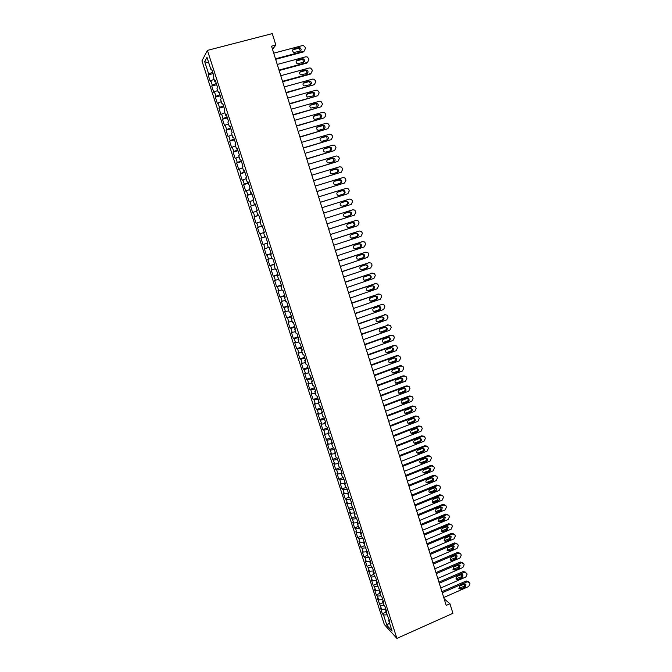 <?xml version="1.0" encoding="UTF-8"?>
<svg xmlns="http://www.w3.org/2000/svg" width="672" height="672" viewBox="0 0 672 672"><rect width="100%" height="100%" fill="white"/><g stroke="black" fill="none" stroke-linecap="round" stroke-linejoin="round"><path stroke-width="1.01" d="M201.936 60.9L384.334 624.532L396.908 638.4L207.421 50.383L201.936 60.9M208.858 63.126L204.691 61.639L208.681 73.996L208.144 74.911L210.311 81.598L210.857 80.716L212.302 85.184L211.747 86.05L213.906 92.719L214.46 91.879L215.905 96.34L215.342 97.154L217.493 103.799L218.064 103.009L219.492 107.453L218.921 108.226L221.063 114.845L221.642 114.097L223.079 118.524L222.482 119.255L224.616 125.849L225.221 125.152L226.64 129.57L226.036 130.242L228.169 136.819L228.782 136.172L230.202 140.566L229.58 141.196L231.697 147.748L232.327 147.151L233.747 151.528L233.108 152.116L235.225 158.651L235.864 158.096L237.275 162.456L236.628 162.994L238.736 169.504L239.392 169L240.794 173.351L240.139 173.838L242.231 180.331L242.903 179.869L244.306 184.204L243.634 184.649L245.725 191.117L246.406 190.697L247.8 195.023L247.111 195.418L249.194 201.869L249.892 201.491L251.286 205.8L250.589 206.153L252.664 212.579L253.369 212.251L254.755 216.544L254.041 216.854L256.116 223.255L256.838 222.978L258.216 227.254L257.494 227.522L259.56 233.906L260.291 233.663L261.668 237.93L260.929 238.148L262.987 244.507L263.735 244.322L265.104 248.573L264.356 248.741L266.406 255.083L267.162 254.932L268.531 259.174L267.767 259.308L269.816 265.625L270.589 265.516L271.95 269.741L271.177 269.825L273.21 276.125L273.991 276.066L275.352 280.274L274.562 280.316L276.595 286.6L277.393 286.574L278.746 290.774L277.948 290.774L279.972 297.032L280.778 297.058L282.131 301.232L281.316 301.19L283.332 307.432L284.155 307.499L285.499 311.665L284.676 311.581L286.684 317.797L287.515 317.906L288.859 322.056L288.019 321.938L290.027 328.129L290.875 328.28L292.211 332.422L291.362 332.254L293.353 338.428L294.218 338.621L295.546 342.745L294.68 342.535L296.671 348.692L297.545 348.928L298.872 353.044L297.998 352.792L299.981 358.924L300.863 359.201L302.19 363.3L301.3 363.006L303.282 369.121L304.172 369.44L305.5 373.523L304.601 373.195L306.566 379.294L307.474 379.646L308.792 383.72L307.877 383.351L309.842 389.424L310.766 389.819L312.077 393.876L311.153 393.464L313.11 399.521L314.042 399.958L315.344 404.006L314.412 403.553L316.369 409.592L317.31 410.063L318.612 414.103L317.663 413.608L321.863 424.158L320.905 423.629L322.846 429.626L323.812 430.181L325.105 434.188L324.131 433.616L328.339 444.184L327.356 443.579L329.28 449.534L330.271 450.164L331.556 454.146L330.565 453.499L334.765 464.083L333.766 463.394L335.681 469.316L336.689 470.03L337.966 473.987L336.949 473.256L338.864 479.161L339.881 479.909L341.158 483.848L340.133 483.092L342.031 488.972L343.064 489.754L344.333 493.685L343.3 492.887L345.198 498.75L346.24 499.573L347.508 503.496L346.458 502.656L350.666 513.265L349.608 512.392L353.816 523.009L352.75 522.102L354.623 527.915L355.698 528.847L356.95 532.728L355.874 531.779L357.748 537.566L358.831 538.541L360.083 542.405L358.991 541.422L360.856 547.193L361.956 548.201L363.199 552.056L362.099 551.04L363.964 556.794L365.072 557.836L366.316 561.683L365.198 560.624L367.055 566.362L368.172 567.437L369.415 571.267L368.29 570.175L372.498 580.826L371.372 579.701L373.212 585.404L374.354 586.547L375.581 590.36L374.438 589.193L376.278 594.88L377.429 596.064L378.655 599.861L377.504 598.66L381.713 609.328L380.554 608.093L382.376 613.746L386.005 612.15M204.691 61.639L206.993 57.338L211.05 69.93L211.915 69.913M332.489 459.446L336.991 457.699L335.95 457.019L334.648 452.97L335.672 453.634L333.707 447.518L332.682 446.888L331.372 442.823L332.388 443.444L330.414 437.312L329.398 436.716L328.087 432.642L329.095 433.222L327.113 427.073L326.105 426.518L324.786 422.428L325.786 422.965L323.795 416.791L322.804 416.279L321.485 412.171L322.468 412.675L320.468 406.484L319.494 406.006L318.167 401.89L319.133 402.343L317.134 396.136L316.168 395.707L314.832 391.574L315.798 391.986L313.782 385.753L312.833 385.367L311.497 381.226L312.438 381.595L310.422 375.346L309.49 374.993L308.146 370.835L309.078 371.162L307.054 364.896L306.13 364.585L304.786 360.419L305.701 360.704L303.677 354.413L302.761 354.144L301.409 349.961L302.316 350.204L300.283 343.888L299.376 343.669L298.024 339.469L298.922 339.671L296.881 333.337L295.991 333.161L294.63 328.944L295.512 329.104L293.462 322.745L292.58 322.619L291.22 318.385L292.093 318.503L290.035 312.119L289.17 312.035L287.801 307.793L288.658 307.86L286.6 301.459L285.743 301.417L284.374 297.158L285.214 297.184L283.147 290.766L282.307 290.766L280.93 286.49L281.761 286.474L279.686 280.031L278.855 280.073L277.477 275.789L278.3 275.722L276.209 269.262L275.402 269.354L274.008 265.054L274.814 264.944L272.723 258.451L271.925 258.594L270.53 254.276L271.328 254.117L269.228 247.607L268.439 247.792L267.044 243.466L267.826 243.264L265.717 236.729L264.944 236.956L263.542 232.613L264.314 232.369L262.198 225.817L261.442 226.086L260.03 221.726L260.786 221.432L258.661 214.855L257.922 215.183L256.511 210.806L257.25 210.47L255.116 203.868L254.386 204.238L252.974 199.844L253.697 199.458L251.563 192.839L250.841 193.259L249.421 188.849L250.135 188.412L247.993 181.768L247.288 182.238L245.86 177.82L246.565 177.332L244.415 170.663L243.718 171.175L242.29 166.74L242.978 166.211L240.82 159.524L240.139 160.079L238.703 155.635L239.375 155.056L237.208 148.336L236.552 148.949L235.108 144.488L235.763 143.858L233.596 137.122L232.94 137.777L231.496 133.3L232.142 132.619L229.958 125.857L229.328 126.563L227.875 122.069L228.505 121.346L226.313 114.559L225.7 115.315L224.246 110.804L224.851 110.032L222.659 103.219L222.054 104.026L220.592 99.506L221.197 98.675L218.988 91.846L218.4 92.702L216.938 88.158L217.518 87.284L215.309 80.43L214.729 81.337L213.259 76.776L213.83 75.852L211.613 68.972L211.05 69.93M336.991 457.699L338.948 463.789L337.907 463.084L339.209 467.124L340.259 467.838L342.216 473.911L341.166 473.172L342.46 477.196L343.518 477.952L345.467 484L344.408 483.218L345.702 487.225L346.769 488.023L348.718 494.054L347.634 493.231L348.928 497.23L350.011 498.07L351.943 504.076L350.86 503.219L355.169 514.072L354.068 513.173L355.354 517.146L356.454 518.053L358.378 524.026L357.269 523.093L358.546 527.05L359.663 527.999L361.578 533.954L360.461 532.98L361.738 536.928L362.863 537.911L364.77 543.85L363.644 542.833L367.954 553.711L366.811 552.661L368.08 556.576L369.222 557.642L371.12 563.539L369.97 562.447L371.23 566.362L372.389 567.462L374.287 573.334L373.12 572.216L374.38 576.106L375.547 577.248L377.437 583.103L376.261 581.944L380.57 592.838L379.386 591.637L380.638 595.51L381.83 596.728L383.704 602.54L382.511 601.306L383.754 605.17L384.955 606.413L386.82 612.217L385.619 610.94L389.936 621.86L388.718 620.55L392.112 631.084L386.896 625.363L383.544 614.998L382.376 613.746M272.513 49.283L275.848 45.041L271.538 46.166L446.208 605.422L449.954 603.758L444.142 598.819M381.713 609.328L385.829 609.118M380.486 605.548L383.939 605.363M388.718 620.55L389.281 619.828M378.655 599.861L382.763 599.626M377.429 596.064L380.974 595.854M385.619 610.94L386.182 610.235M375.581 590.36L379.688 590.1M374.354 586.547L378 586.312M382.511 601.306L383.082 600.608M372.498 580.826L376.606 580.541M371.263 577.013L375.026 576.736M379.386 591.637L379.966 590.957M369.415 571.267L373.514 570.956M368.172 567.437L372.044 567.134M376.261 581.944L376.841 581.263M366.316 561.683L370.415 561.338M365.072 557.836L369.062 557.5M373.12 572.216L373.708 571.544M363.199 552.056L367.307 551.695M361.956 548.201L366.055 547.831M369.97 562.447L370.566 561.8M360.083 542.405L364.182 542.018M358.831 538.541L362.93 538.138M366.811 552.661L367.408 552.014M356.95 532.728L361.049 532.308M355.698 528.847L359.797 528.419M363.644 542.833L364.241 542.203M353.816 523.009L357.781 522.581M352.556 519.12L356.656 518.666M360.461 532.98L361.066 532.358M350.666 513.265L354.413 512.837M349.398 509.359L353.497 508.88M357.269 523.093L357.882 522.488M347.508 503.496L351.019 503.068M346.24 499.573L350.33 499.069M354.068 513.173L354.69 512.576M344.333 493.685L347.642 493.265L348.264 492.668M343.064 489.754L347.155 489.224M350.86 503.219L351.481 502.639M341.158 483.848L344.467 483.403M339.881 479.909L343.972 479.346M337.966 473.987L341.275 473.516M336.689 470.03L340.771 469.434M344.408 483.218L345.038 482.664M334.765 464.083L338.075 463.596M333.48 460.11L337.571 459.497M341.166 473.172L341.804 472.626M331.556 454.146L334.858 453.634M330.271 450.164L334.354 449.526M337.907 463.084L338.554 462.554M328.339 444.184L331.64 443.646M327.046 440.194L331.128 439.522M334.648 452.97L335.294 452.449M325.105 434.188L328.406 433.633M323.812 430.181L327.886 429.484M331.372 442.823L332.027 442.31M321.863 424.158L325.164 423.578M320.561 420.143L324.635 419.412M328.087 432.642L328.742 432.146M318.612 414.103L321.905 413.498M317.31 410.063L321.384 409.307M324.786 422.428L325.458 421.94M315.344 404.006L318.646 403.376M314.042 399.958L318.108 399.168M321.485 412.171L322.157 411.701M312.077 393.876L315.37 393.229M310.766 389.819L314.832 389.004M318.167 401.89L318.839 401.436M308.792 383.72L312.085 383.04M307.474 379.646L311.539 378.798M314.832 391.574L315.521 391.129M305.5 373.523L308.784 372.826M304.172 369.44L308.238 368.567M311.497 381.226L312.186 380.789M302.19 363.3L305.483 362.578M300.863 359.201L304.928 358.294M308.146 370.835L308.834 370.415M298.872 353.044L302.165 352.296M297.545 348.928L301.602 347.995M304.786 360.419L305.483 360.007M295.546 342.745L298.83 341.981M294.218 338.621L298.267 337.655M301.409 349.961L302.114 349.566M292.211 332.422L295.495 331.624M290.875 328.28L294.924 327.289M298.024 339.469L298.738 339.091M288.859 322.056L292.144 321.241M287.515 317.906L291.572 316.882M294.63 328.944L295.344 328.583M285.499 311.665L288.775 310.817M284.155 307.499L288.204 306.44M291.22 318.385L291.942 318.032M282.131 301.232L285.407 300.367M280.778 297.058L284.827 295.966M287.801 307.793L288.532 307.448M278.746 290.774L282.022 289.876M277.393 286.574L281.434 285.457M284.374 297.158L285.104 296.839M275.352 280.274L278.628 279.359M273.991 276.066L278.032 274.915M280.93 286.49L281.669 286.18M271.95 269.741L275.218 268.8M270.589 265.516L274.621 264.34M277.477 275.789L278.225 275.495M268.531 259.174L271.799 258.199M267.162 254.932L271.202 253.722M274.008 265.054L274.764 264.768M265.104 248.573L268.372 247.573M263.735 244.322L267.767 243.079M270.53 254.276L271.295 254.008M261.668 237.93L264.928 236.914M260.291 233.663L263.55 232.638M267.044 243.466L267.809 243.205M258.216 227.254L262.248 225.96M256.838 222.978L260.098 221.92M254.755 216.544L258.779 215.225M253.369 212.251L256.628 211.168M261.442 226.086L262.214 225.859M251.286 205.8L255.31 204.448M249.892 201.491L253.142 200.382M257.922 215.183L258.695 214.964M247.8 195.023L251.815 193.628M246.406 190.697L249.656 189.563M254.386 204.238L255.175 204.036M244.306 184.204L248.321 182.784M242.903 179.869L246.154 178.702M250.841 193.259L251.639 193.066M240.794 173.351L244.81 171.889M239.392 169L242.634 167.807M247.288 182.238L248.086 182.062M237.275 162.456L241.282 160.969M235.864 158.096L239.106 156.878M243.718 171.175L244.524 171.016M233.747 151.528L237.745 150.007M232.327 147.151L235.57 145.908M240.139 160.079L240.954 159.936M230.202 140.566L234.2 139.012M228.782 136.172L232.016 134.904M236.552 148.949L237.367 148.823M226.64 129.57L230.639 127.974M225.221 125.152L228.455 123.858M232.94 137.777L233.764 137.659M223.079 118.524L227.069 116.903M221.642 114.097L224.876 112.778M229.328 126.563L230.16 126.47M219.492 107.453L223.49 105.79M218.064 103.009L221.29 101.657M225.7 115.315L226.531 115.231M215.905 96.34L219.895 94.643M214.46 91.879L217.686 90.502M222.054 104.026L222.894 103.958M212.302 85.184L216.283 83.454M210.857 80.716L214.074 79.304M218.4 92.702L219.248 92.652M208.681 73.996L212.663 72.232M214.729 81.337L215.586 81.304M396.908 638.4L452.928 613.309L449.954 603.758M275.848 45.041L272.286 33.6L207.421 50.383M383.544 614.998L386.904 614.838M389.432 622.768L386.896 625.363M208.144 74.911L213.1 73.592M211.747 86.05L216.695 84.722M215.342 97.154L220.273 95.81M218.921 108.226L223.835 106.865M222.482 119.255L227.388 117.886M226.036 130.242L230.924 128.856M229.58 141.196L234.461 139.801M233.108 152.116L237.972 150.704M236.628 162.994L241.483 161.574M240.139 173.838L244.969 172.41M243.634 184.649L248.455 183.204M247.111 195.418L251.924 193.964M250.589 206.153L255.385 204.683M254.041 216.854L258.829 215.376M257.494 227.522L262.265 226.027M262.987 244.507L267.742 242.995M266.406 255.083L271.144 253.562M269.816 265.625L274.546 264.088M273.21 276.125L277.922 274.579M276.595 286.6L281.299 285.037M279.972 297.032L284.659 295.462M283.332 307.432L288.011 305.844M286.684 317.797L291.354 316.201M290.027 328.129L294.68 326.525M293.353 338.428L297.998 336.815M296.671 348.692L301.308 347.063M299.981 358.924L304.601 357.286M303.282 369.121L307.885 367.475M306.566 379.294L311.161 377.63M309.842 389.424L314.429 387.752M313.11 399.521L317.68 397.841M316.369 409.592L320.922 407.896M319.612 419.622L324.156 417.925M322.846 429.626L327.382 427.913M326.071 439.597L330.59 437.875M329.28 449.534L333.799 447.804M335.681 469.316L339.973 467.645M338.864 479.161L342.955 477.548M342.031 488.972L345.954 487.418M345.198 498.75L348.953 497.255M348.348 508.502L352.078 506.999M351.49 518.221L355.211 516.709M354.623 527.915L358.336 526.386M357.748 537.566L361.452 536.038M360.856 547.193L364.552 545.656M363.964 556.794L367.643 555.248M367.055 566.362L370.726 564.808M370.138 575.896L373.808 574.333M373.212 585.404L376.866 583.834M376.278 594.88L379.924 593.3M379.336 604.33L382.973 602.742M273.722 53.172L302.333 45.604L303.635 45.688L305.113 47.292L305.458 48.418L304.055 51.215L275.486 58.817M275.646 59.312L303.4 51.92L304.055 51.215M298.855 47.62L299.922 47.687C301.543 48.964 301.56 50.14 299.964 51.206L293.807 52.475C292.211 51.181 292.202 50.014 293.798 48.955L298.855 47.62L298.217 48.342L299.275 48.409L300.359 51.047M292.74 49.862L298.217 48.342M277.25 64.453L305.777 56.809L307.138 56.91L308.557 58.489L308.902 59.598L307.499 62.395L279.006 70.081M279.149 70.543L306.827 63.076L307.499 62.395M302.316 58.834L303.416 58.909C304.996 60.194 304.996 61.362 303.416 62.412L297.226 63.672C295.68 62.37 295.697 61.211 297.268 60.186L302.316 58.834L301.661 59.514L302.761 59.598L303.769 62.269M296.234 61.034L301.661 59.514M280.762 75.701L309.212 67.981L310.624 68.09L311.984 69.636L312.329 70.753L310.926 73.542L282.509 81.304M282.643 81.732L310.246 74.189L310.926 73.542M305.76 70.006L306.911 70.106C308.431 71.392 308.414 72.551 306.852 73.567L300.644 74.827C299.141 73.525 299.174 72.374 300.728 71.366L305.76 70.006L305.096 70.661L306.239 70.753L307.171 73.45M299.729 72.164L305.096 70.661M284.264 86.906L312.631 79.103L314.101 79.237L315.395 80.749L315.739 81.866L314.345 84.655L286.003 92.492M286.129 92.887L314.345 84.655M309.187 81.136L310.38 81.253C311.858 82.547 311.825 83.689 310.288 84.697L304.046 85.949C302.593 84.647 302.635 83.504 304.172 82.522L309.187 81.136L308.515 81.757L309.708 81.875L310.556 84.596M303.215 83.252L308.515 81.757M287.75 98.078L316.05 90.199L317.554 90.35L318.805 91.829L319.141 92.938L317.747 95.726L289.489 103.648M289.598 104L317.747 95.726M312.606 92.232L313.841 92.366C315.269 93.66 315.227 94.802 313.698 95.777L307.44 97.028C306.029 95.726 306.088 94.592 307.608 93.626L312.606 92.232L311.926 92.82L313.152 92.954L313.925 95.701M306.684 94.307L311.926 92.82M291.228 109.208L319.444 101.254L321.006 101.422L322.535 103.975L321.14 106.764L292.958 114.752M293.059 115.072L321.14 106.764M316.016 103.295L317.285 103.446C318.671 104.74 318.612 105.865 317.108 106.831L310.817 108.074C309.456 106.772 309.523 105.647 311.027 104.706L316.016 103.295L315.328 103.849L316.588 103.992L317.276 106.772M310.145 105.328L315.328 103.849M294.689 120.296L322.837 112.266L324.433 112.459L325.576 113.87L325.912 114.971L324.526 117.76L296.419 125.832M296.503 126.109L324.526 117.76M319.418 114.316L320.712 114.484C322.064 115.777 321.989 116.894 320.502 117.835L315.529 119.263L314.194 119.087C312.875 117.785 312.959 116.668 314.437 115.744L319.418 114.316L318.721 114.836L320.015 115.004L320.62 117.802M313.606 116.306L318.721 114.836M298.141 131.351L326.214 123.245L327.852 123.455L328.944 124.841L329.28 125.933L327.894 128.722L299.863 136.87M299.939 137.113L327.894 128.722M322.804 125.303L324.131 125.479C325.441 126.781 325.357 127.89 323.887 128.814L318.923 130.25L317.562 130.057C316.277 128.755 316.369 127.646 317.839 126.739L322.804 125.303L322.098 125.79L323.425 125.966L323.946 128.797M317.05 127.252L322.098 125.79M301.585 142.372L329.582 134.19L331.254 134.417L332.304 135.769L332.64 136.861L331.254 139.642L303.299 147.865M303.366 148.075L331.254 139.642M326.18 136.256L327.533 136.45C328.81 137.743 328.717 138.844 327.256 139.751L322.308 141.204L320.914 140.994C319.67 139.692 319.771 138.592 321.224 137.701L326.18 136.256L325.466 136.71L326.819 136.895L327.256 139.751M320.485 138.163L325.466 136.71M305.012 153.35L332.934 145.093L334.639 145.337L335.647 146.664L335.983 147.748L334.606 150.528L306.726 158.827M306.776 159.004L334.606 150.528M329.54 147.168L330.926 147.37C332.161 148.663 332.06 149.755 330.616 150.646L325.685 152.116L324.265 151.889C323.056 150.595 323.165 149.503 324.601 148.63L329.54 147.168L328.818 147.588L330.196 147.79L330.557 150.671M323.912 149.041L328.818 147.588M308.431 164.296L336.277 155.963L338.016 156.223L338.99 157.517L339.318 158.6L337.94 161.381L310.136 169.756M310.178 169.89L337.94 161.381M332.892 158.038L334.303 158.264C335.504 159.55 335.395 160.633 333.967 161.515L329.045 162.994L327.6 162.758C326.424 161.456 326.55 160.381 327.97 159.516L332.892 158.038L332.161 158.432L333.564 158.651L333.833 161.549M327.34 159.877L332.161 158.432M311.833 175.199L339.612 166.79L341.376 167.076L342.308 168.336L342.644 169.42L341.275 172.2L313.538 180.642M313.572 180.743L341.275 172.2M336.235 168.882L337.672 169.117C338.839 170.402 338.713 171.478 337.302 172.343L332.396 173.83L330.926 173.586C329.784 172.292 329.918 171.217 331.321 170.369L336.235 168.882L335.496 169.235L336.924 169.47C337.932 170.419 337.991 171.402 337.092 172.402M330.758 170.671L335.496 169.235M315.235 186.068L342.93 177.593L344.728 177.887L345.626 179.122L345.954 180.197L344.585 182.977L316.924 191.495M316.949 191.562L344.585 182.977M339.562 179.684L341.023 179.928C342.157 181.213 342.031 182.28 340.628 183.128L335.731 184.64L334.244 184.372C333.136 183.086 333.27 182.028 334.664 181.188L339.562 179.684L338.814 180.004L340.267 180.256C341.284 181.255 341.3 182.246 340.326 183.221M334.186 181.423L338.814 180.004M318.612 196.904L346.24 188.353L348.062 188.664L348.928 189.874L349.255 190.94L347.894 193.721L320.3 202.306M320.317 202.348L347.894 193.721M342.88 190.453L344.358 190.705C345.467 191.982 345.332 193.049 343.946 193.889L339.066 195.409L337.554 195.132C336.47 193.847 336.622 192.797 337.999 191.965L342.88 190.453L342.124 190.739L343.602 190.999C344.618 192.066 344.593 193.074 343.526 194.015M337.613 192.142L342.124 190.739M321.989 207.698L349.541 199.072L351.389 199.399L352.22 200.584L352.548 201.65L351.187 204.422L323.669 213.083M323.669 213.091L351.187 204.422M346.189 201.18L347.684 201.449C348.768 202.726 348.617 203.776 347.248 204.607L342.384 206.136L340.855 205.85C339.797 204.574 339.948 203.524 341.317 202.709L346.189 201.18L345.425 201.44L346.92 201.709C347.962 202.885 347.869 203.91 346.634 204.8M341.082 202.801L345.425 201.44M352.825 209.765L325.349 218.45L352.825 209.765L354.698 210.101L355.496 211.26L355.824 212.327L354.472 215.099L327.029 223.826M349.49 211.873L351.002 212.159C352.052 213.427 351.901 214.469 350.54 215.292L345.685 216.838L344.14 216.535C343.115 215.267 343.274 214.225 344.627 213.419L349.49 211.873M348.928 212.058L350.221 212.386C351.271 213.654 351.12 214.696 349.768 215.51L345.4 216.896M328.7 229.186L356.11 220.416L358 220.769L358.772 221.903L359.1 222.961L357.739 225.733L330.372 234.536M355.538 220.567L328.684 229.144M352.775 222.533L354.304 222.827C355.328 224.087 355.169 225.128 353.825 225.943L348.978 227.497L347.424 227.186C346.416 225.918 346.584 224.885 347.928 224.087L352.775 222.533M352.38 222.659L353.514 223.028C354.539 224.28 354.379 225.322 353.035 226.128L348.541 227.573M332.035 239.879L359.369 231.034L361.284 231.403L362.032 232.504L362.351 233.562L360.998 236.334L333.698 245.204M358.957 231.126L332.01 239.795M356.051 233.159L357.596 233.461C358.596 234.721 358.428 235.754 357.092 236.552L352.262 238.123L350.692 237.804C349.709 236.544 349.885 235.519 351.212 234.721L356.051 233.159M355.774 233.251L356.798 233.629C357.798 234.881 357.63 235.914 356.303 236.712L351.716 238.199M335.362 250.53L362.628 241.618L364.56 241.996L365.274 243.079L365.602 244.129L364.249 246.901L337.025 255.839M362.376 241.668L335.328 250.421M359.31 243.751L360.872 244.062C361.855 245.314 361.679 246.338 360.352 247.128L355.538 248.716L353.951 248.388C352.993 247.128 353.17 246.112 354.488 245.33L359.31 243.751M359.125 243.81L360.074 244.196C361.049 245.448 360.872 246.464 359.554 247.262L354.9 248.783M338.68 261.148L365.87 252.168L367.819 252.554L368.516 253.613L368.836 254.663L367.492 257.426L340.334 266.44M365.77 252.185L338.638 261.005M362.569 254.302L364.14 254.621C365.098 255.872 364.921 256.889 363.602 257.678L358.798 259.266L357.202 258.93C356.261 257.678 356.454 256.67 357.756 255.898L362.569 254.302M362.452 254.344L363.325 254.73C364.283 255.973 364.106 256.99 362.796 257.771L358.075 259.333M341.989 271.732L369.104 262.685L371.07 263.08L371.742 264.113L372.061 265.163L370.717 267.926L343.636 277.007M369.13 262.676L341.93 271.555M365.812 264.827L367.391 265.154C368.332 266.398 368.147 267.406 366.845 268.187L362.057 269.791L360.444 269.447C359.528 268.204 359.713 267.196 361.015 266.423L365.812 264.827M365.761 264.844L366.576 265.23C367.508 266.465 367.324 267.473 366.03 268.246L361.259 269.85M345.282 282.274L372.33 273.16L374.312 273.571L374.959 274.579L375.278 275.629L373.934 278.384L346.92 287.54M372.431 273.134L345.215 282.072M369.046 275.31L370.642 275.646C371.549 276.881 371.364 277.889 370.07 278.662L365.291 280.274L363.67 279.922C362.779 278.687 362.972 277.687 364.258 276.923L369.046 275.31L369.81 275.688C370.726 276.923 370.532 277.922 369.247 278.695L364.434 280.325M348.566 292.79L375.547 283.609L377.538 284.021L378.168 285.012L378.487 286.054L377.143 288.817L350.204 298.032M375.715 283.559L348.491 292.547M372.263 285.76L373.867 286.104C374.766 287.33 374.573 288.33 373.288 289.094L368.525 290.724L366.887 290.363C366.013 289.136 366.215 288.145 367.492 287.389L372.263 285.76M372.33 285.743L373.036 286.121C373.926 287.347 373.733 288.338 372.456 289.103L367.601 290.758M351.834 303.265L378.748 294.017L380.755 294.445L381.36 295.411L381.679 296.453L380.344 299.208L353.472 308.49M378.983 293.95L351.75 302.996M375.472 296.176L377.093 296.528C377.966 297.755 377.773 298.746 376.496 299.502L371.742 301.148L370.104 300.779C369.247 299.552 369.449 298.561 370.717 297.814L375.472 296.176M375.598 296.142L376.253 296.512C377.118 297.73 376.925 298.721 375.656 299.477L370.759 301.165M355.093 313.715L381.94 304.391L383.956 304.828L384.544 305.777L384.863 306.81L383.527 309.565L356.723 318.923M382.242 304.315L355.001 313.404M378.672 306.558L380.302 306.919C381.158 308.137 380.957 309.12 379.697 309.876L374.951 311.531L373.304 311.153C372.464 309.935 372.674 308.952 373.926 308.213L378.672 306.558M378.848 306.508L379.453 306.869C380.302 308.087 380.108 309.07 378.848 309.817L373.901 311.531M358.352 324.122L385.123 314.74L387.148 315.176L387.719 316.109L388.038 317.142L386.711 319.897L359.974 329.314M385.493 314.647L358.243 323.786M381.864 316.907L383.502 317.268C384.342 318.486 384.132 319.46 382.88 320.208L378.151 321.88L376.496 321.493C375.673 320.284 375.883 319.309 377.126 318.57L381.864 316.907M382.091 316.848L382.645 317.201C383.477 318.402 383.275 319.385 382.024 320.132L377.042 321.854M361.586 334.496L388.29 325.046L390.331 325.492L390.886 326.407L391.196 327.432L389.869 330.187L363.208 339.671M388.718 324.946L361.477 334.127M385.039 327.222L386.686 327.592C387.509 328.801 387.299 329.776 386.056 330.515L381.343 332.195L379.672 331.808C378.865 330.599 379.084 329.633 380.318 328.894L385.039 327.222M385.316 327.155L385.82 327.491C386.644 328.692 386.434 329.666 385.199 330.406L380.176 332.153M364.82 344.837L391.448 335.32L393.498 335.782L394.036 336.672L394.355 337.697L393.028 340.444L366.433 349.994M391.944 335.21L390.575 335.194L364.694 344.442M388.214 337.504L389.861 337.882C390.667 339.074 390.457 340.049 389.222 340.788L384.518 342.476L382.847 342.082C382.057 340.88 382.276 339.914 383.502 339.192L388.214 337.504M388.534 337.428L388.987 337.747C389.794 338.94 389.584 339.906 388.349 340.645L383.3 342.409M368.038 355.144L394.607 345.559L396.656 346.03L397.496 347.92L396.178 350.666L369.642 360.284M395.153 345.45L393.716 345.408L367.903 354.715M391.373 347.752L393.028 348.13C393.817 349.322 393.607 350.288 392.381 351.019L387.685 352.724L386.005 352.33C385.232 351.128 385.451 350.171 386.677 349.448L391.373 347.752M391.734 347.668L392.146 347.97C392.935 349.163 392.725 350.12 391.499 350.851L386.417 352.64M371.246 365.417L397.74 355.774L399.806 356.244L400.63 358.117L399.311 360.864L372.851 370.541M398.345 355.656L396.85 355.589L371.104 364.955M394.523 357.966L396.186 358.352C396.959 359.537 396.74 360.494 395.522 361.225L390.844 362.939L389.155 362.536C388.399 361.351 388.626 360.394 389.836 359.671L394.523 357.966M394.926 357.874L395.296 358.159C396.068 359.344 395.85 360.301 394.64 361.032L389.525 362.83M374.447 375.656L400.873 365.946L402.948 366.425L403.435 367.265L403.746 368.281L402.436 371.02L376.043 380.764M401.52 365.828L399.974 365.736L374.296 375.169M397.656 368.147L399.328 368.533C400.092 369.718 399.865 370.675 398.664 371.398L393.994 373.12L392.297 372.716C391.558 371.532 391.784 370.583 392.986 369.869L397.656 368.147M398.101 368.054L398.429 368.315C399.193 369.499 398.966 370.448 397.765 371.171L392.624 372.985M377.63 385.862L403.998 376.093L406.073 376.572L406.552 377.395L406.862 378.403L405.552 381.15L379.218 390.953M404.687 375.967L403.091 375.85L377.471 385.342M400.789 378.294L402.461 378.689C403.208 379.865 402.982 380.814 401.789 381.536L397.127 383.267L395.43 382.864C394.699 381.679 394.926 380.738 396.127 380.024L400.789 378.294M401.268 378.193L401.554 378.437C402.301 379.613 402.083 380.562 400.882 381.284L395.716 383.107M380.806 396.035L407.106 386.198L409.189 386.686L409.651 387.492L409.962 388.5L408.652 391.238L382.393 401.108M407.845 386.072L406.19 385.93L380.638 395.489M403.906 388.408L405.586 388.802C406.316 389.978 406.09 390.919 404.897 391.642L400.252 393.389L398.555 392.977C397.832 391.801 398.068 390.86 399.252 390.155L403.906 388.408M404.418 388.307L404.67 388.534C405.409 389.701 405.182 390.642 403.99 391.356L398.807 393.196M383.972 406.174L410.206 396.278L412.297 396.766L412.751 397.564L413.053 398.563L411.751 401.302L385.56 411.239M410.987 396.152L409.282 395.984L383.796 405.594M407.014 398.496L408.694 398.891C409.416 400.058 409.189 400.999 408.005 401.713L403.368 403.469L401.663 403.057C400.957 401.89 401.192 400.949 402.377 400.243L407.014 398.496M407.56 398.387L407.778 398.588C408.5 399.756 408.265 400.688 407.089 401.402L401.881 403.259M387.131 416.287L413.297 406.325L415.388 406.812L415.834 407.593L416.136 408.593L414.834 411.331L388.71 421.327M414.12 406.199L412.364 405.997L386.946 415.674M410.113 408.542L411.802 408.946C412.507 410.105 412.272 411.037 411.096 411.751L406.476 413.524L404.771 413.104C404.074 411.944 404.309 411.012 405.485 410.306L410.113 408.542M410.684 408.442L410.869 408.618C411.583 409.769 411.348 410.701 410.18 411.415L404.956 413.28M390.281 426.359L416.371 416.338L418.471 416.833L418.9 417.598L419.21 418.597L417.908 421.327L391.852 431.382M417.236 416.212L415.439 415.985L390.079 425.72M413.196 418.564L414.893 418.967C415.59 420.118 415.355 421.05 414.187 421.764L409.576 423.536L407.862 423.116C407.182 421.966 407.417 421.033 408.584 420.336L413.196 418.564M413.801 418.454L413.96 418.606C414.649 419.756 414.422 420.689 413.255 421.394L408.013 423.268M393.414 436.405L419.446 426.317L421.546 426.812L422.276 428.56L420.974 431.29L394.976 441.412M420.336 426.191L418.505 425.939L393.204 435.733M416.279 428.551L417.967 428.954C418.656 430.105 418.421 431.029 417.262 431.735L412.658 433.524L410.945 433.104C410.273 431.953 410.516 431.029 411.676 430.332L416.279 428.551M416.909 428.442L417.035 428.568C417.715 429.719 417.48 430.643 416.321 431.34L411.071 433.23M396.539 446.41L422.503 436.262L424.612 436.766L425.023 437.506L425.326 438.497L424.032 441.227L398.101 451.408M423.427 436.145L421.554 435.859L396.329 445.712M419.345 438.497L421.042 438.908C421.714 440.051 421.478 440.975 420.328 441.68L415.733 443.478L414.019 443.058C413.356 441.916 413.608 440.992 414.75 440.294L419.345 438.497M420 438.396L420.092 438.497C420.764 439.639 420.529 440.555 419.378 441.26L414.112 443.159M399.655 456.389L425.552 446.183L427.669 446.687L428.064 447.409L428.366 448.4L427.081 451.13L401.209 461.362M426.51 446.057L424.595 445.746L399.428 455.666M422.402 448.426L424.099 448.837C424.763 449.971 424.528 450.887 423.377 451.592L418.807 453.398L417.085 452.978C416.438 451.836 416.682 450.92 417.824 450.232L422.402 448.426M423.074 448.316L423.15 448.392C423.814 449.526 423.57 450.45 422.428 451.147L417.152 453.054M402.763 466.334L428.593 456.061L430.71 456.574L431.096 457.288L431.399 458.27L430.114 460.992L404.317 471.29M429.576 455.944L427.636 455.608L402.528 465.578M425.452 458.312L427.157 458.724C427.804 459.858 427.56 460.774 426.426 461.471L421.856 463.294L420.143 462.865C419.496 461.731 419.748 460.824 420.882 460.127L425.452 458.312M426.149 458.203L426.191 458.262C426.846 459.388 426.602 460.303 425.468 461L420.185 462.916M405.863 476.246L431.626 465.923L433.742 466.427L434.12 467.124L434.423 468.107L433.138 470.837L407.408 481.194M432.634 465.797L430.66 465.436L405.619 475.465M428.492 468.174L430.198 468.586C430.836 469.711 430.592 470.627 429.458 471.324L424.906 473.155L423.184 472.727C422.554 471.593 422.806 470.686 423.931 469.997L428.492 468.174M429.206 468.065L429.232 468.09C429.87 469.216 429.626 470.123 428.492 470.82L423.209 472.752M408.946 486.125L434.65 475.742L436.766 476.255L437.136 476.935L437.438 477.918L436.153 480.64L410.483 491.056M435.683 475.625L433.675 475.23L408.694 485.318M431.516 478.002L433.23 478.414C433.86 479.539 433.616 480.446 432.491 481.135L427.946 482.983L426.224 482.546C425.603 481.429 425.855 480.522 426.972 479.842L431.516 478.002M433.23 478.414L432.256 477.893C432.886 479.018 432.642 479.917 431.516 480.614L426.224 482.555M412.02 495.978L437.665 485.528L439.782 486.041L440.143 486.721L440.446 487.696L439.16 490.417L413.557 500.892M438.715 485.419L436.674 484.991L411.76 495.138M434.54 487.796L436.246 488.216C436.867 489.325 436.624 490.232 435.506 490.921L430.97 492.778L429.248 492.349C428.635 491.232 428.887 490.325 430.004 489.644L434.54 487.796M436.246 488.216L435.305 487.687L434.524 490.367L429.232 492.324M415.086 505.798L440.664 495.289L442.789 495.81L443.142 496.465L443.436 497.44L442.159 500.161L416.623 510.695M441.739 495.18L439.673 494.726L414.817 504.932M437.548 497.557L439.261 497.977C439.874 499.086 439.622 499.985 438.514 500.682L433.994 502.538L432.264 502.11L433.028 499.422L437.548 497.557M438.304 497.448L437.522 500.102L432.23 502.06M418.144 515.584L443.654 505.025L445.78 505.537L446.124 506.184L446.426 507.158L445.15 509.872L419.672 520.464M444.746 504.907L442.655 504.428L417.866 514.685M440.546 507.293L442.26 507.713L441.504 510.401L437.002 512.274L435.271 511.846L436.036 509.166L440.546 507.293M441.319 507.184L440.513 509.796L435.221 511.77M421.193 525.336L446.636 514.718L448.77 515.231L449.106 515.878L449.4 516.844L448.132 519.557L422.713 530.208M447.745 514.609L445.637 514.105L420.907 524.42M443.537 516.995L445.25 517.415L444.494 520.094L440 521.976L438.27 521.548L439.043 518.876L443.537 516.995M444.318 516.886L443.495 519.464L438.203 521.447M424.234 535.063L449.61 524.387L451.744 524.899L452.071 525.529L452.365 526.495L451.097 529.208L425.746 539.918M450.752 524.278L448.602 523.748L423.931 534.114M446.519 526.672L448.232 527.092L447.476 529.763L442.991 531.653L441.26 531.224L442.033 528.562L446.519 526.672M447.308 526.562L446.468 529.099L441.176 531.098M427.258 544.757L452.575 534.022L454.709 534.542L455.028 535.156L455.322 536.122L454.054 538.835L428.77 549.595M453.76 533.921L451.559 533.358L426.955 543.782M449.492 536.315L451.206 536.735L450.442 539.389L445.973 541.296L444.242 540.859L445.015 538.213L449.492 536.315M450.29 536.197L449.434 538.709L444.142 540.716M430.273 554.425L455.532 543.631L457.666 544.144L457.976 544.757L458.27 545.714L457.01 548.428L431.785 559.238M456.758 543.539L454.507 542.942L429.962 553.417M452.458 545.924L454.171 546.344L453.407 548.99L448.938 550.906L447.208 550.477L447.989 547.831L452.458 545.924M453.264 545.807L452.382 548.285L447.098 550.301M433.289 564.052L458.48 553.207L460.614 553.72L460.916 554.324L461.21 555.274L459.95 557.987L434.784 568.856M459.74 553.123L457.447 552.493L432.961 563.027M455.414 555.509L457.12 555.92L456.355 558.566L451.903 560.49L450.173 560.053L450.954 557.424L455.414 555.509M456.221 555.391L455.33 557.836L450.047 559.86M436.288 573.653L461.42 562.758L463.848 563.858L464.142 564.808L462.882 567.521L437.783 578.449M462.714 562.682L460.379 562.01L435.952 572.603M458.354 565.06L460.068 565.471L459.295 568.109L454.852 570.041L453.121 569.612L453.911 566.983L458.354 565.06M459.169 564.942L458.262 567.353L452.987 569.386M439.27 583.229L464.344 572.275L466.771 573.367L467.057 574.316L465.805 577.021L440.765 588M465.679 572.208L463.302 571.502L438.934 582.145M461.286 574.577L463 574.997L462.227 577.618L457.8 579.558L456.07 579.13L456.859 576.517L461.286 574.577M462.109 574.459L461.185 576.836L455.918 578.886M442.252 592.771L467.267 581.759L469.678 582.842L469.972 583.792L468.72 586.488L443.738 597.526M468.628 581.7L466.217 580.969L441.907 591.662M464.218 584.069L465.931 584.489L465.15 587.101L460.732 589.05L459.001 588.622L459.791 586.018L464.218 584.069M465.041 583.951L464.108 586.295L458.85 588.353M293.798 48.955L293.168 49.678M297.268 60.186L296.629 60.866M300.728 71.366L300.082 72.022M304.172 82.522L303.517 83.135M307.608 93.626L306.944 94.214M311.027 104.706L310.355 105.252M314.437 115.744L313.757 116.256M317.839 126.739L317.15 127.226M321.224 137.701L320.527 138.155M324.601 148.63L323.929 149.024M327.97 159.516L327.398 159.818M331.321 170.369L330.868 170.587M350.54 215.292L349.768 215.51M355.312 220.626L356.11 220.416M353.825 225.943L353.035 226.128M358.571 231.21L359.369 231.034M357.092 236.552L356.303 236.712M361.822 241.76L362.628 241.618M360.352 247.128L359.554 247.262M355.538 248.716L355.018 248.791M365.056 252.277L365.87 252.168M363.602 257.678L362.796 257.771M358.798 259.266L358.151 259.342M368.281 262.76L369.104 262.685M366.845 268.187L366.03 268.246M362.057 269.791L361.267 269.85M371.498 273.21L372.33 273.16M370.07 278.662L369.247 278.695M365.291 280.274L364.484 280.308M374.707 283.626L375.547 283.609M373.288 289.094L372.456 289.103M368.525 290.724L367.702 290.732M377.899 294.008L378.748 294.017M376.496 299.502L375.656 299.477M371.742 301.148L370.919 301.115M381.083 304.357L381.94 304.391M379.697 309.876L378.848 309.817M374.951 311.531L374.119 311.472M384.258 314.672L385.123 314.74M382.88 320.208L382.024 320.132M378.151 321.88L377.311 321.787M387.425 324.946L388.29 325.046M386.056 330.515L385.199 330.406M381.343 332.195L380.486 332.077M390.575 335.194L391.448 335.32M389.222 340.788L388.349 340.645M384.518 342.476L383.662 342.325M393.716 345.408L394.607 345.559M392.381 351.019L391.499 350.851M387.685 352.724L386.82 352.548M396.85 355.589L397.74 355.774M395.522 361.225L394.64 361.032M390.844 362.939L389.97 362.737M399.974 365.736L400.873 365.946M398.664 371.398L397.765 371.171M393.994 373.12L393.112 372.884M403.091 375.85L403.998 376.093M401.789 381.536L400.882 381.284M397.127 383.267L396.236 383.006M406.19 385.93L407.106 386.198M404.897 391.642L403.99 391.356M400.252 393.389L399.353 393.095M409.282 395.984L410.206 396.278M408.005 401.713L407.089 401.402M403.368 403.469L402.469 403.15M412.364 405.997L413.297 406.325M411.096 411.751L410.18 411.415M406.476 413.524L405.569 413.179M415.439 415.985L416.371 416.338M414.187 421.764L413.255 421.394M409.576 423.536L408.652 423.167M418.505 425.939L419.446 426.317M417.262 431.735L416.321 431.34M412.658 433.524L411.734 433.129M421.554 435.859L422.503 436.262M420.328 441.68L419.378 441.26M415.733 443.478L414.8 443.05M424.595 445.746L425.552 446.183M423.377 451.592L422.428 451.147M418.807 453.398L417.866 452.945M427.636 455.608L428.593 456.061M426.426 461.471L425.468 461M421.856 463.294L420.916 462.815M430.66 465.436L431.626 465.923M429.458 471.324L428.492 470.82M424.906 473.155L423.956 472.643M433.675 475.23L434.65 475.742M432.491 481.135L431.516 480.614M427.946 482.983L426.98 482.446M436.674 484.991L437.665 485.528M435.506 490.921L434.524 490.367M430.97 492.778L430.004 492.215M439.673 494.726L440.664 495.289M438.514 500.682L437.522 500.102M433.994 502.538L433.02 501.959M442.655 504.428L443.654 505.025M441.504 510.401L440.513 509.796M437.002 512.274L436.019 511.661M445.637 514.105L446.636 514.718M444.494 520.094L443.495 519.464M440 521.976L439.009 521.346M448.602 523.748L449.61 524.387M447.476 529.763L446.468 529.099M442.991 531.653L441.991 530.989M451.559 533.358L452.575 534.022M450.442 539.389L449.434 538.709M445.973 541.296L444.965 540.607M454.507 542.942L455.532 543.631M453.407 548.99L452.382 548.285M448.938 550.906L447.93 550.192M457.447 552.493L458.48 553.207M456.355 558.566L455.33 557.836M451.903 560.49L450.887 559.751M460.379 562.01L461.42 562.758M459.295 568.109L458.262 567.353M454.852 570.041L453.835 569.276M463.302 571.502L464.344 572.275M462.227 577.618L461.185 576.836M457.8 579.558L456.767 578.768M466.217 580.969L467.267 581.759M465.15 587.101L464.108 586.295M460.732 589.05L459.698 588.235M299.922 47.687L299.275 48.409M303.416 58.909L302.761 59.598M306.911 70.106L306.239 70.753M310.38 81.253L309.708 81.875M313.841 92.366L313.152 92.954M317.285 103.446L316.588 103.992M320.712 114.484L320.015 115.004M324.131 125.479L323.425 125.966M327.533 136.45L326.819 136.895M330.926 147.37L330.196 147.79M334.303 158.264L333.564 158.651M337.672 169.117L336.924 169.47M341.023 179.928L340.267 180.256M344.358 190.705L343.602 190.999M347.684 201.449L346.92 201.709M351.002 212.159L350.221 212.386M354.304 222.827L353.514 223.028M357.596 233.461L356.798 233.629M360.872 244.062L360.074 244.196M364.14 254.621L363.325 254.73M367.391 265.154L366.576 265.23M370.642 275.646L369.81 275.688M373.867 286.104L373.036 286.121M377.093 296.528L376.253 296.512M380.302 306.919L379.453 306.869M383.502 317.268L382.645 317.201M386.686 327.592L385.82 327.491M389.861 337.882L388.987 337.747M393.028 348.13L392.146 347.97M396.186 358.352L395.296 358.159M399.328 368.533L398.429 368.315M402.461 378.689L401.554 378.437M405.586 388.802L404.67 388.534M408.694 398.891L407.778 398.588M411.802 408.946L410.869 408.618M414.893 418.967L413.96 418.606M417.967 428.954L417.035 428.568M421.042 438.908L420.092 438.497M424.099 448.837L423.15 448.392M427.157 458.724L426.191 458.262M430.198 468.586L429.232 468.09M439.261 497.977L438.362 497.456M442.26 507.713L441.403 507.2M445.25 517.415L444.436 516.911M448.232 527.092L447.451 526.588M451.206 536.735L450.458 536.231M454.171 546.344L453.457 545.849M457.12 555.92L456.439 555.442M460.068 565.471L459.413 565.001M463 574.997L462.378 574.526M465.931 584.489L465.326 584.027"/></g></svg>
